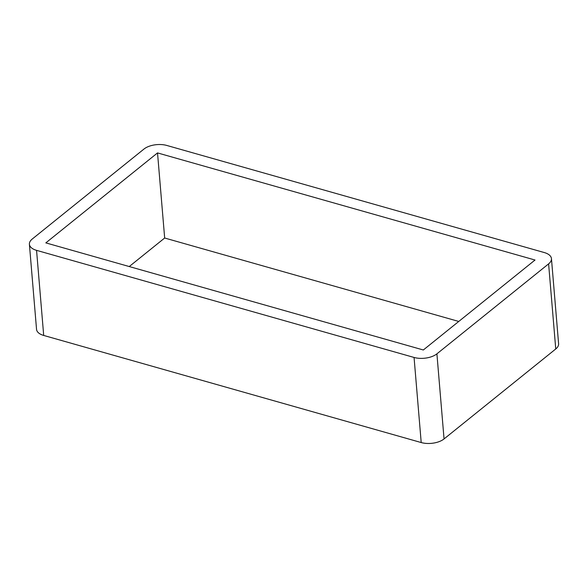 <?xml version="1.0" encoding="UTF-8"?>
<svg xmlns="http://www.w3.org/2000/svg" width="588" height="588" viewBox="0 0 588 588"><rect width="100%" height="100%" fill="white"/><g stroke="black" fill="none" stroke-linecap="round" stroke-linejoin="round"><path stroke-width="0.88" d="M29.4 244.263L36.544 329.361A16.486 8.32 -4.8 0 0 43.703 335.447L36.559 250.348A16.486 8.32 175.2 0 1 29.4 244.263A16.486 8.32 175.2 0 1 32.244 239.029L143.95 149.065A16.486 8.32 175.2 0 1 166.794 145.449L544.297 252.553A16.486 8.32 175.2 0 1 551.456 258.639A16.486 8.32 175.2 0 1 548.604 263.872L555.756 348.971A16.486 8.32 -4.8 0 0 558.6 343.737L551.456 258.639M36.559 250.348L414.062 357.453L421.206 442.551L43.703 335.447M421.206 442.551A16.486 8.32 -4.8 0 0 444.05 438.935L436.906 353.836A16.486 8.32 175.2 0 1 414.062 357.453M436.906 353.836L548.604 263.872M423.331 349.985L45.827 242.881L157.525 152.917L535.029 260.021L423.331 349.985M555.756 348.971L444.05 438.935M157.525 152.917L164.669 238.015L129.242 266.548M458.758 321.452L164.669 238.015"/></g></svg>
